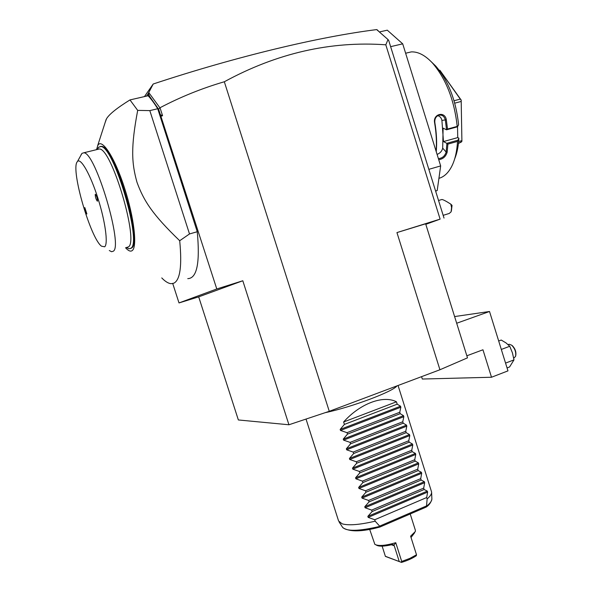 <?xml version="1.0" encoding="UTF-8"?>
<svg xmlns="http://www.w3.org/2000/svg" width="592" height="592" viewBox="0 0 592 592"><rect width="100%" height="100%" fill="white"/><g stroke="black" fill="none" stroke-linecap="round" stroke-linejoin="round"><path stroke-width="0.89" d="M425.803 224.331L440.115 219.129L396.943 232.582L425.641 223.798L467.488 357.849L439.937 369.756L329.27 411.314L288.933 424.767L238.354 419.957L198.69 296.858L242.809 280.756L216.783 288.97L158.604 109.202L160.01 107.744C180.501 96.955 201.946 88.297 224.324 81.763L329.27 411.314M440.115 219.129L385.806 44.8L388.012 39.56L388.692 40.419L444.015 218.071M439.937 369.756L396.943 232.582M224.324 81.763C276.775 53.191 330.602 40.87 385.806 44.8M435.594 191.024L437.207 190.535L435.638 191.172M428.837 169.334L440.663 165.923L437.207 190.535M379.509 31.931L387.286 30.177L402.708 43.838L440.663 165.923M402.708 43.838L390.639 46.657M406.016 53.139L411.218 51.904C418.093 51.563 425.182 55.278 432.486 63.041C446.057 78.936 454.301 100.055 457.216 126.399L457.505 126.799L458.615 124.764C455.988 100.396 448.373 80.845 435.771 66.104L432.486 63.041M436.104 151.263C436.792 142.465 436.304 133.015 434.624 122.907C432.656 113.967 444.925 110.748 446.324 119.747L447.522 129.056L457.216 126.399M437.725 115.662C439.974 116.269 441.373 117.86 441.913 120.435L443.482 141.577L457.742 137.603L458.874 138.165L457.52 141.407L447.9 144.108L447.16 152.233C445.746 156.68 442.934 159.152 438.709 159.648M457.52 141.407C456.98 150.916 455.233 158.856 452.281 165.227C449.261 171.547 445.436 175.706 440.781 177.704L438.916 178.362M431.457 61.953L435.771 66.104M458.874 138.165C458.437 146.298 457.024 153.232 454.641 158.974M457.742 137.603L457.527 126.769M437.081 154.416C440.13 153.21 441.995 151.115 442.683 148.141L443.112 128.146L446.516 129.811L447.522 129.056M443.482 141.577L446.901 143.397L446.153 152.033C444.851 156.103 442.261 158.293 438.383 158.604M457.779 140.245L446.864 143.301M446.901 143.397L447.9 144.108M447.16 152.233L446.153 152.033L442.683 148.141M434.624 122.907L434.868 122.722C434.498 119.133 435.719 116.654 438.531 115.285C441.987 114.537 444.244 116.076 445.31 119.902L446.553 129.752M436.245 151.715C437.044 142.761 436.585 133.104 434.868 122.722M446.324 119.747L441.913 120.435M446.516 129.811L457.505 126.799M461.908 141.355L461.175 100.159L461.908 141.355L458.43 143.59M458.489 143.049L461.079 142.324M458.637 141.532L461.73 140.667M454.73 103.156L461.027 101.498M454.034 100.744L460.287 99.101L461.175 100.159M439.22 70.233L439.915 70.322L460.287 99.101M439.915 70.322L461.272 100.196M439.664 70.825L440.063 70.722M377.097 29.77L378.229 30.784M144.463 96.585L153.21 84.005C236.844 56.336 319.828 36.637 376.682 29.6L388.012 39.56M159.847 107.714L148.762 92.559L153.21 84.005M160.38 114.715L162.578 115.743L160.01 107.744M161.231 116.143L162.578 115.743M288.933 424.767L242.809 280.756M216.783 288.97L179.006 302.934L198.69 296.858M179.006 302.934L172.746 283.561M158.604 109.202L147.956 94.032L146.498 96.111M187.76 278.632C196.981 278.432 200.148 262.796 197.254 231.731L157.716 108.743C154.357 103.311 151.152 98.975 148.096 95.749L129.974 99.922C116.994 107.996 109.18 114.263 106.538 118.733L105.191 122.374M149.843 97.177L148.348 93.292L147.956 94.032M148.348 93.292L148.762 92.559M161.764 277.922C165.242 281.548 168.372 283.472 171.155 283.686L173.833 283.198C180.168 279.994 182.121 265.838 179.702 240.729C152.551 214.548 143.849 201.058 136.989 182.277C131.565 163.037 130.751 147.156 137.692 110.386L149.813 110.608L157.716 108.743M137.692 110.386L129.974 99.922M149.813 110.608L189.507 233.951L197.254 231.731M179.702 240.729L189.507 233.951M96.518 149.658L97.924 145.203C102.068 138.025 114.759 157.642 124.438 187.708C134.192 217.693 137.485 247.33 132.12 250.645C130.566 251.711 128.553 250.934 126.081 248.322L125.548 247.737M130.225 248.596L131.313 248.144C143.301 244.052 114.522 145.277 101.373 146.379L100.1 146.52M126.392 247.5L128.975 248.773L130.684 248.322C142.642 244.244 113.849 145.447 100.729 146.542L98.561 147.312L97.71 148.614M97.576 149.399L99.301 148.977C111.821 147.956 139.564 242.935 128.198 246.982L126.621 247.434M109.298 250.52L111.548 251.711L113.087 251.297C123.713 247.463 95.534 151.966 83.783 152.795L81.977 153.358L81.407 154.394M90.931 151.034L84.73 152.558M81.311 154.305L80.919 155.274M104.688 246.797C108.306 244.037 105.317 221.445 97.858 198.061C90.45 174.625 80.882 157.746 77.522 161.409L77.086 161.964C70.759 170.459 90.628 238.413 101.491 246.183L104.688 246.797M97.473 201.139C97.51 198.564 96.822 196.27 95.393 194.257L95.253 194.317C95.223 196.907 95.911 199.201 97.332 201.191L97.473 201.139M86.869 213.912L84.797 207.548C84.811 209.945 85.463 212.084 86.75 213.956L86.869 213.912M443.164 215.34L449.239 213.453L451.097 211.832L451.563 207.489L450.815 204.159L452.044 205.394L451.378 211.004M441.691 199.556L441.935 199.482C443.378 199.719 446.338 201.273 450.815 204.159M466.844 355.792L482.954 349.776L491.508 377.245L507.973 370.873L489.517 311.488L456.684 323.247M489.517 311.488L454.597 316.565M421.563 376.66L422.311 379.035L491.508 377.245M498.686 340.992L501.232 340.045L506.034 342.923L509.756 346.268L512.435 352.862L513.982 359.877L509.586 366.959L507.063 367.935M513.982 359.877L505.561 363.103M509.756 346.268L501.313 349.45M508.225 344.64L509.224 344.263L511.562 345.136M513.715 358.219L515.558 356.406C516.254 352.329 514.973 348.614 511.725 345.262M515.743 355.644C516.357 351.981 515.21 348.644 512.295 345.632M396.988 385.888C392.977 391.601 351.729 407.118 325.193 412.668M396.462 401.805L343.634 421.985C360.091 403.5 383.342 394.894 396.462 401.805L397.21 404.181L400.54 406.216L400.851 407.215L399.763 412.269L400.214 413.69L403.522 415.673L403.84 416.679L402.767 421.77L403.211 423.191L406.504 425.13L406.822 426.129L405.764 431.272L406.208 432.685L409.486 434.572L409.805 435.571L408.761 440.759L409.205 442.18L412.461 444.015L412.779 445.014L411.751 450.246L412.195 451.659L415.436 453.442L415.754 454.441L414.74 459.718L415.184 461.131L418.411 462.87L418.729 463.869L417.73 469.182L418.174 470.596L421.386 472.283L421.696 473.282L420.712 478.647L421.164 480.06L424.353 481.696L424.671 482.695L423.702 488.097L424.146 489.51L427.32 491.101L427.631 492.1L426.677 497.546L374.721 519.746L375.18 521.189C359.544 524.815 348.525 525.689 342.117 523.816L338.594 520.99L306.027 419.062M426.543 505.908L426.543 506.241C430.288 503.207 432.064 500.647 431.857 498.575L431.598 492.019C431.79 493.906 430.303 496.214 427.128 498.96L426.543 505.908L379.642 526.118L375.18 521.189M398.053 385.481L431.598 492.019M339.135 522.011L342.346 526.969C345.928 531.586 358.419 531.387 379.805 526.392L379.642 526.118M379.805 526.392L379.916 526.984M425.966 507.129L426.543 506.241M410.219 513.967L415.384 530.299L415.325 531.52L410.611 536.167L416.509 554.785L409.901 558.374L401.709 561.445L395.767 542.709C385.274 545.713 378.303 546.261 374.854 544.351L369.637 529.255M385.399 556.399L382.136 546.142L385.399 556.399L401.509 562.4C407.548 560.557 412.469 558.337 416.287 555.747L416.509 554.785M385.37 556.28L401.509 562.4M401.154 562.215L401.709 561.445M414.681 532.682L411.033 537.492M399.2 561.386L394.235 545.743L391.438 544.795M376.179 544.995L376.342 545.077C378.843 546.623 384.075 546.483 392.022 544.655L393.058 544.573L394.235 545.743M393.887 545.195L395.767 542.709M426.677 497.546L427.128 498.96M343.634 421.985L344.403 424.412L340.171 429.422L340.504 430.451L347.03 432.671L347.489 434.121L343.256 439.116L343.582 440.137L350.116 442.379L350.575 443.83L346.335 448.795L346.668 449.824L353.202 452.081L353.661 453.524L349.421 458.474L349.746 459.496L356.28 461.767L356.739 463.21L352.492 468.139L352.817 469.16L359.359 471.447L359.818 472.897L355.57 477.796L355.896 478.824L362.437 481.126L362.896 482.569L358.641 487.453L358.967 488.474L365.508 490.79L365.967 492.233L361.712 497.095L362.038 498.116L368.587 500.455L369.045 501.898L364.776 506.73L365.101 507.758L371.65 510.104L372.109 511.547L367.839 516.365L368.165 517.386L374.721 519.746M372.109 511.547L424.146 489.51M371.65 510.104L423.702 488.097M369.045 501.898L421.164 480.06M368.587 500.455L420.712 478.647M365.967 492.233L418.174 470.596M365.508 490.79L417.73 469.182M362.896 482.569L415.184 461.131M362.437 481.126L414.74 459.718M359.818 472.897L412.195 451.659M359.359 471.447L411.751 450.246M356.739 463.21L409.205 442.18M356.28 461.767L408.761 440.759M353.661 453.524L406.208 432.685M353.202 452.081L405.764 431.272M350.575 443.83L403.211 423.191M350.116 442.379L402.767 421.77M347.489 434.121L400.214 413.69M347.03 432.671L399.763 412.269M344.403 424.412L397.21 404.181M427.631 492.1L368.165 517.386M427.32 491.101L367.839 516.365M424.671 482.695L365.101 507.758M424.353 481.696L364.776 506.73M421.696 473.282L362.038 498.116M421.386 472.283L361.712 497.095M418.729 463.869L358.967 488.474M418.411 462.87L358.641 487.453M415.754 454.441L355.896 478.824M415.436 453.442L355.57 477.796M412.779 445.014L352.817 469.16M412.461 444.015L352.492 468.139M409.805 435.571L349.746 459.496M409.486 434.572L349.421 458.474M406.822 426.129L346.668 449.824M406.504 425.13L346.335 448.795M403.84 416.679L343.582 440.137M403.522 415.673L343.256 439.116M400.851 407.215L340.504 430.451M400.54 406.216L340.171 429.422M411.218 51.904L405.631 53.228M97.658 145.676L106.146 119.421M101.373 146.379L100.729 146.542M98.561 147.312L97.384 149.45M99.301 148.977L83.783 152.795M81.977 153.358L77.522 161.409M441.935 199.482L438.546 200.51M508.128 344.633L509.039 344.292M431.864 499.197C430.961 502.519 429.133 505.094 426.388 506.93M342.879 527.724C349.798 532.097 362.156 531.868 379.938 527.021L426.122 507.107"/></g></svg>
